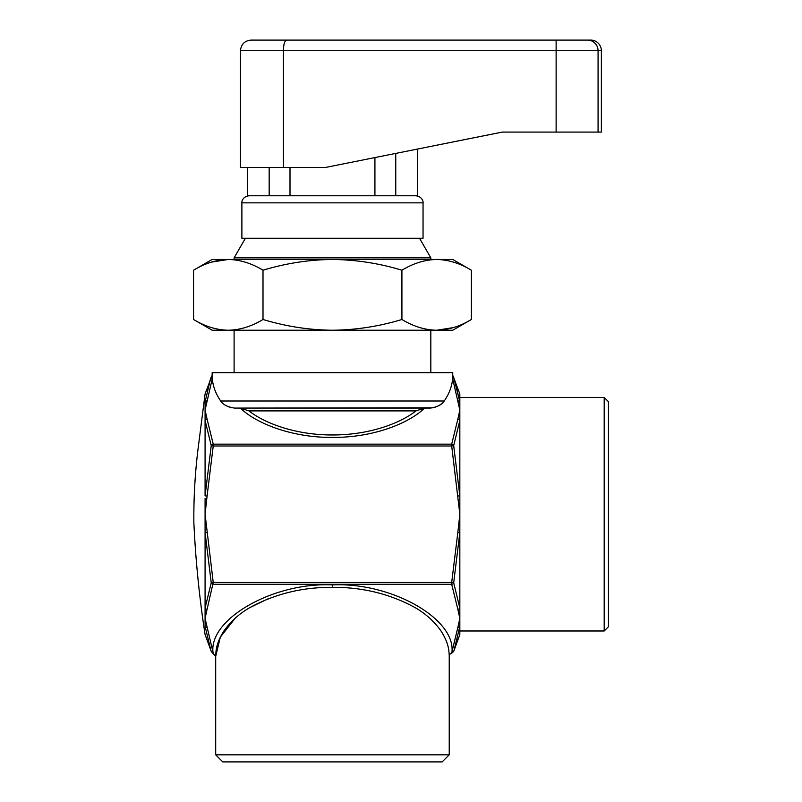 <?xml version="1.0" encoding="UTF-8"?>
<svg xmlns="http://www.w3.org/2000/svg" width="802" height="802" viewBox="0 0 802 802"><rect width="100%" height="100%" fill="white"/><g stroke="black" fill="none" stroke-linecap="round" stroke-linejoin="round"><path stroke-width="1.2" d="M234.104 330.234L234.104 372.689M430.824 330.234L430.824 372.689M449.23 754.822L442.153 761.9L222.776 761.9L215.698 754.822L449.23 754.822L449.23 656.407C449.06 646.111 446.423 639.806 441.03 630.984C434.153 621.339 425.491 613.54 415.025 607.575C389.942 593.851 362.414 587.114 332.459 587.355C302.514 587.114 274.996 593.851 249.903 607.575C239.437 613.54 230.775 621.339 223.898 630.984C218.505 639.806 215.868 646.111 215.698 656.407L211.237 651.424L205.081 634.512C199.327 597.31 195.588 560.017 193.863 522.623C193.623 497.31 195.107 472.047 198.315 446.824L205.081 393.932L212.159 375.316L212.159 372.689L452.759 372.689L452.629 378.564C451.987 386.313 449.19 393.792 444.238 401C441.952 404.639 437.361 406.995 430.443 408.078L234.485 408.078C227.588 407.005 222.986 404.639 220.69 401C215.738 393.792 212.941 386.313 212.299 378.564L212.159 375.316M215.698 754.822L215.698 656.407L220.329 637.159L235.156 618.252M604.197 397.461L608.447 401.712L608.447 626.743L604.197 630.984L604.197 397.461L459.837 397.461M449.23 656.407C449.31 654.683 450.143 653.61 451.716 653.159L453.691 651.424L459.837 634.522L459.837 626.352A2.125 1.835 -173.7 0 1 457.842 627.515L459.837 618.402L459.837 626.352L459.837 618.402L457.842 609.299A2.125 1.835 -6.3 0 0 459.837 608.026L459.837 532.558L457.842 532.448L459.837 514.222L459.837 532.558L459.837 514.222L451.696 445.992L453.691 445.631A2.125 1.804 -160 0 0 451.696 444.158L457.842 419.155A2.125 1.835 -173.7 0 1 459.837 420.428L453.691 445.631L459.837 495.887L459.837 514.222L459.837 402.093L459.837 410.043L452.629 378.564A2.125 1.815 161.1 0 1 454.624 379.677L459.837 402.093A2.125 1.835 173.7 0 0 457.842 400.93M205.081 626.352L210.936 650.592L205.081 626.352C205.081 637.219 205.081 637.219 205.081 626.352L205.081 618.402L213.212 653.159M210.936 650.592A2.125 1.815 160.3 0 0 212.931 651.705C209.863 618.162 274.484 582.041 332.459 584.909C390.444 582.041 455.065 618.162 451.997 651.705L457.842 627.515M245.422 238.244L234.104 257.853L234.104 259.467M419.506 238.244L430.824 257.853L234.104 257.853M430.824 257.853L430.824 259.467M283.437 167.478L283.437 50.716L240.47 50.716L240.47 167.478L325.391 167.478L502.303 132.089L417.381 149.082L417.381 195.778L247.547 195.778L247.547 167.478M590.753 40.1A10.616 10.616 0 0 1 601.37 50.716L283.437 50.716C283.537 44.371 284.59 40.832 286.605 40.1L590.753 40.1M423.045 202.856L241.883 202.856L241.883 238.244L423.045 238.244L423.045 202.856C423.386 202.335 422.714 196.67 415.967 195.778M240.47 50.716C241.101 44.27 244.64 40.732 251.086 40.1L286.605 40.1M502.303 132.089L601.37 132.089L601.37 50.716M269.171 167.478L269.171 195.778M290.003 167.478L290.003 195.778M374.925 157.573L374.925 195.778M395.757 153.403L395.757 195.778M401.922 319.487L401.922 270.214C413.361 263.287 424.93 259.708 436.649 259.467C448.388 259.718 459.957 263.297 471.375 270.214L471.375 319.487C459.937 326.414 448.358 329.993 436.649 330.234C424.91 329.993 413.331 326.404 401.922 319.487C379.206 326.384 356.058 329.973 332.459 330.234C309.151 330.013 285.993 326.434 263.006 319.487L263.006 270.214C285.993 263.277 309.151 259.688 332.459 259.467C356.058 259.738 379.206 263.317 401.922 270.214M263.006 319.487C251.567 326.414 239.999 329.993 228.279 330.234C216.54 329.993 204.971 326.404 193.553 319.487L193.553 270.214C204.991 263.287 216.57 259.708 228.279 259.467C240.019 259.718 251.597 263.297 263.006 270.214M471.375 270.214L452.759 259.467L228.279 259.467L211.588 262.094M471.375 319.487L452.759 330.234L212.159 330.234L193.553 319.487M436.669 330.234L453.341 327.607M228.279 259.467L212.159 259.467L193.553 270.214M242.856 408.809L239.427 408.078L432.97 407.797M434.163 407.516L435.245 407.185M437.301 406.373L439.095 405.451M439.676 405.11L442.092 403.346M442.965 402.524L444.238 401L220.7 401M221.964 402.524L222.836 403.346M225.252 405.11L225.833 405.451M227.628 406.373L229.442 407.105M230.765 407.516L231.958 407.797M205.091 608.026A2.125 1.835 6.3 0 0 207.086 609.299L205.081 618.402L205.081 498.493M205.081 402.093C205.081 391.226 205.081 391.226 205.081 402.093L210.304 379.677A2.125 1.815 18.9 0 1 212.299 378.564L205.081 410.043L205.081 402.093M207.086 419.155L213.232 444.158A2.125 1.804 160 0 0 211.237 445.631L205.081 495.887L205.081 410.043L207.086 419.155A2.125 1.835 173.7 0 0 205.091 420.428M210.184 380.018L207.187 390.263M211.397 376.589L210.304 379.677L211.397 376.589M205.091 402.093A2.125 1.835 6.3 0 1 207.086 400.93M207.086 627.515A2.125 1.835 173.7 0 1 205.091 626.352M457.842 609.299L451.696 584.287L213.232 584.287A2.125 1.804 -160 0 1 211.237 582.813L205.081 532.558M205.081 608.026L211.237 582.813L213.232 582.452L451.696 582.452L457.842 532.448M205.091 495.887L207.086 495.997L205.081 514.222L213.232 582.452L207.086 609.299M207.086 532.448L205.091 532.558M459.837 532.558L453.691 582.813L451.696 582.452L451.696 584.287A2.125 1.804 -20 0 0 453.691 582.813L459.837 608.026L459.837 618.402M459.837 495.887L457.842 495.997M457.842 419.155L459.837 410.043M207.086 495.997L213.232 445.992L451.696 445.992L451.696 444.158L213.232 444.158L213.232 445.992L211.237 445.631L205.081 420.428M453.531 376.589L459.837 402.093L459.837 393.922L452.759 375.316M454.102 650.282L457.511 639.114M459.837 626.352L453.992 650.592A2.125 1.815 -160.3 0 1 451.997 651.705L451.716 653.159M249.923 607.565L268.199 598.763M239.427 408.078L425.501 408.078L422.063 408.809M415.947 410.905L424.509 408.178C409.1 423.195 373.421 437.722 332.459 437.411C291.507 437.722 255.828 423.195 240.42 408.178L248.981 410.905C266.063 424.268 297.502 435.085 332.459 434.965C367.426 435.085 398.865 424.268 415.947 410.905L248.981 410.905M332.459 587.355L332.459 584.909M598.071 132.089L598.071 50.716A10.616 10.486 -90 0 0 587.585 40.1M556.127 132.089L556.127 40.1M241.883 202.856C241.542 202.335 242.214 196.67 248.961 195.778M604.197 630.984L459.837 630.984"/></g></svg>
